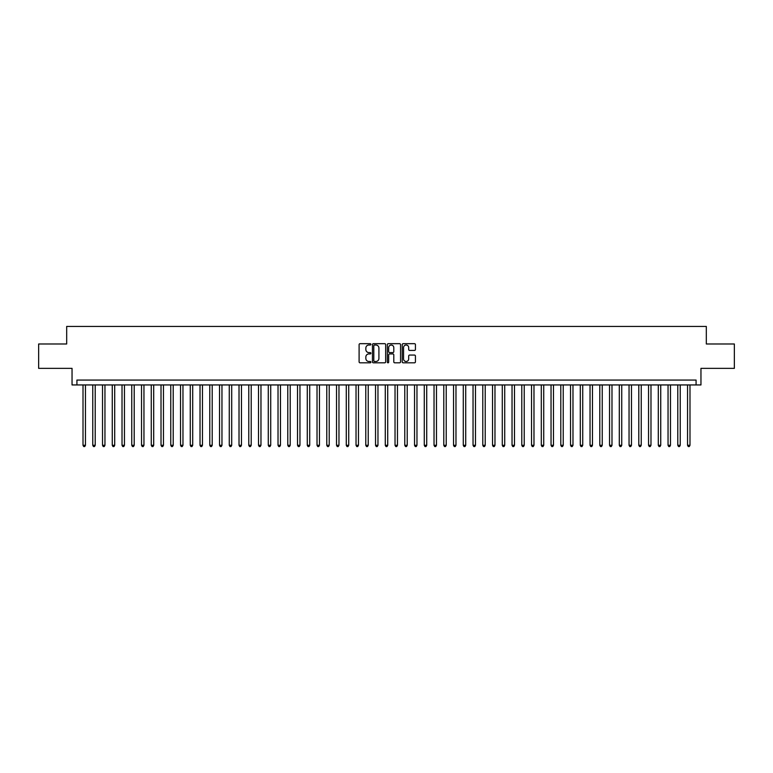 <?xml version="1.0" encoding="UTF-8"?>
<svg xmlns="http://www.w3.org/2000/svg" width="773" height="773" viewBox="0 0 773 773"><rect width="100%" height="100%" fill="white"/><g stroke="black" fill="none" stroke-linecap="round" stroke-linejoin="round"><path stroke-width="1.16" d="M370.895 344.352A0.667 0.667 0 0 0 370.228 343.676L360.063 343.676A0.957 0.957 0 0 0 359.107 344.632L359.107 361.861A0.957 0.957 0 0 0 360.063 362.817L370.228 362.817A0.667 0.667 0 0 0 370.895 362.151A0.667 0.667 0 0 0 370.228 361.484L368.914 361.484A3.063 3.063 0 0 1 365.851 358.421L365.851 356.981A3.063 3.063 0 0 1 368.914 353.918L370.228 353.918A0.667 0.667 0 0 0 370.895 353.251A0.667 0.667 0 0 0 370.228 352.585L368.914 352.585A3.063 3.063 0 0 1 365.851 349.522L365.851 348.082A3.063 3.063 0 0 1 368.914 345.019L370.228 345.019A0.667 0.667 0 0 0 370.895 344.352M414.473 350.43A0.957 0.957 0 0 0 415.43 349.473L415.43 344.632A0.957 0.957 0 0 0 414.473 343.676L403.177 343.676A0.957 0.957 0 0 0 402.221 344.632L402.221 361.861A0.957 0.957 0 0 0 403.177 362.817L414.473 362.817A0.957 0.957 0 0 0 415.43 361.861L415.43 356.024A0.957 0.957 0 0 0 414.473 355.068L409.642 355.068A0.957 0.957 0 0 0 408.685 356.024L408.685 358.923A2.561 2.561 0 0 1 406.125 361.484A2.561 2.561 0 0 1 403.564 358.923L403.564 347.579A2.561 2.561 0 0 1 406.125 345.019A2.561 2.561 0 0 1 408.685 347.579L408.685 349.473A0.957 0.957 0 0 0 409.642 350.43L414.473 350.43M696.077 384.944L700.956 384.944L700.956 368.363L734.35 368.363L734.35 343.985L706.319 343.985L706.319 326.438L66.681 326.438L66.681 343.985L38.65 343.985L38.65 368.363L72.044 368.363L72.044 384.944L696.077 384.944L696.077 380.065L76.923 380.065L76.923 384.944M385.659 344.632A0.957 0.957 0 0 0 384.703 343.676L373.407 343.676A0.957 0.957 0 0 0 372.451 344.632L372.451 361.861A0.957 0.957 0 0 0 373.407 362.817L384.703 362.817A0.957 0.957 0 0 0 385.659 361.861L385.659 344.632M388.297 343.676L399.593 343.676A0.957 0.957 0 0 1 400.549 344.632L400.549 361.861A0.957 0.957 0 0 1 399.593 362.817L394.752 362.817A0.957 0.957 0 0 1 393.795 361.861L393.795 354.875A0.957 0.957 0 0 0 392.839 353.918L389.631 353.918A0.957 0.957 0 0 0 388.674 354.875L388.674 362.151A0.667 0.667 0 0 1 388.007 362.817A0.667 0.667 0 0 1 387.341 362.151L387.341 344.632A0.957 0.957 0 0 1 388.297 343.676M374.461 345.019A0.667 0.667 0 0 0 373.794 345.686L373.794 360.807A0.667 0.667 0 0 0 374.461 361.484L375.852 361.484A3.063 3.063 0 0 0 378.915 358.421L378.915 348.082A3.063 3.063 0 0 0 375.852 345.019L374.461 345.019M393.795 347.628A2.561 2.561 0 0 0 391.235 345.067A2.561 2.561 0 0 0 388.674 347.628L388.674 351.628A0.957 0.957 0 0 0 389.631 352.585L392.839 352.585A0.957 0.957 0 0 0 393.795 351.628L393.795 347.628M83.011 384.944L83.011 445.296L85.455 445.296L85.455 384.944M85.455 445.296L84.721 446.562L83.745 446.562L83.011 445.296M92.77 384.944L92.77 445.296L95.205 445.296L95.205 384.944M95.205 445.296L94.47 446.562L93.494 446.562L92.77 445.296M102.519 384.944L102.519 445.296L104.954 445.296L104.954 384.944M104.954 445.296L104.22 446.562L103.244 446.562L102.519 445.296M112.269 384.944L112.269 445.296L114.704 445.296L114.704 384.944M114.704 445.296L113.969 446.562L112.993 446.562L112.269 445.296M122.018 384.944L122.018 445.296L124.453 445.296L124.453 384.944M124.453 445.296L123.719 446.562L122.752 446.562L122.018 445.296M131.768 384.944L131.768 445.296L134.202 445.296L134.202 384.944M134.202 445.296L133.478 446.562L132.502 446.562L131.768 445.296M141.517 384.944L141.517 445.296L143.952 445.296L143.952 384.944M143.952 445.296L143.227 446.562L142.251 446.562L141.517 445.296M151.266 384.944L151.266 445.296L153.701 445.296L153.701 384.944M153.701 445.296L152.977 446.562L152.001 446.562L151.266 445.296M161.016 384.944L161.016 445.296L163.461 445.296L163.461 384.944M163.461 445.296L162.726 446.562L161.75 446.562L161.016 445.296M170.765 384.944L170.765 445.296L173.21 445.296L173.21 384.944M173.21 445.296L172.476 446.562L171.5 446.562L170.765 445.296M180.524 384.944L180.524 445.296L182.959 445.296L182.959 384.944M182.959 445.296L182.225 446.562L181.249 446.562L180.524 445.296M190.274 384.944L190.274 445.296L192.709 445.296L192.709 384.944M192.709 445.296L191.975 446.562L190.999 446.562L190.274 445.296M200.023 384.944L200.023 445.296L202.458 445.296L202.458 384.944M202.458 445.296L201.724 446.562L200.748 446.562L200.023 445.296M209.773 384.944L209.773 445.296L212.208 445.296L212.208 384.944M212.208 445.296L211.473 446.562L210.507 446.562L209.773 445.296M219.522 384.944L219.522 445.296L221.957 445.296L221.957 384.944M221.957 445.296L221.233 446.562L220.257 446.562L219.522 445.296M229.272 384.944L229.272 445.296L231.707 445.296L231.707 384.944M231.707 445.296L230.982 446.562L230.006 446.562L229.272 445.296M239.021 384.944L239.021 445.296L241.456 445.296L241.456 384.944M241.456 445.296L240.732 446.562L239.756 446.562L239.021 445.296M248.771 384.944L248.771 445.296L251.215 445.296L251.215 384.944M251.215 445.296L250.481 446.562L249.505 446.562L248.771 445.296M258.52 384.944L258.52 445.296L260.965 445.296L260.965 384.944M260.965 445.296L260.23 446.562L259.255 446.562L258.52 445.296M268.279 384.944L268.279 445.296L270.714 445.296L270.714 384.944M270.714 445.296L269.98 446.562L269.004 446.562L268.279 445.296M278.029 384.944L278.029 445.296L280.464 445.296L280.464 384.944M280.464 445.296L279.729 446.562L278.753 446.562L278.029 445.296M287.778 384.944L287.778 445.296L290.213 445.296L290.213 384.944M290.213 445.296L289.479 446.562L288.503 446.562L287.778 445.296M297.528 384.944L297.528 445.296L299.963 445.296L299.963 384.944M299.963 445.296L299.228 446.562L298.262 446.562L297.528 445.296M307.277 384.944L307.277 445.296L309.712 445.296L309.712 384.944M309.712 445.296L308.987 446.562L308.012 446.562L307.277 445.296M317.027 384.944L317.027 445.296L319.462 445.296L319.462 384.944M319.462 445.296L318.737 446.562L317.761 446.562L317.027 445.296M326.776 384.944L326.776 445.296L329.211 445.296L329.211 384.944M329.211 445.296L328.486 446.562L327.51 446.562L326.776 445.296M336.526 384.944L336.526 445.296L338.97 445.296L338.97 384.944M338.97 445.296L338.236 446.562L337.26 446.562L336.526 445.296M346.275 384.944L346.275 445.296L348.72 445.296L348.72 384.944M348.72 445.296L347.985 446.562L347.009 446.562L346.275 445.296M356.034 384.944L356.034 445.296L358.469 445.296L358.469 384.944M358.469 445.296L357.735 446.562L356.759 446.562L356.034 445.296M365.784 384.944L365.784 445.296L368.219 445.296L368.219 384.944M368.219 445.296L367.484 446.562L366.508 446.562L365.784 445.296M375.533 384.944L375.533 445.296L377.968 445.296L377.968 384.944M377.968 445.296L377.234 446.562L376.258 446.562L375.533 445.296M385.283 384.944L385.283 445.296L387.717 445.296L387.717 384.944M387.717 445.296L386.983 446.562L386.017 446.562L385.283 445.296M395.032 384.944L395.032 445.296L397.467 445.296L397.467 384.944M397.467 445.296L396.742 446.562L395.766 446.562L395.032 445.296M404.781 384.944L404.781 445.296L407.216 445.296L407.216 384.944M407.216 445.296L406.492 446.562L405.516 446.562L404.781 445.296M414.531 384.944L414.531 445.296L416.966 445.296L416.966 384.944M416.966 445.296L416.241 446.562L415.265 446.562L414.531 445.296M424.28 384.944L424.28 445.296L426.725 445.296L426.725 384.944M426.725 445.296L425.991 446.562L425.015 446.562L424.28 445.296M434.03 384.944L434.03 445.296L436.474 445.296L436.474 384.944M436.474 445.296L435.74 446.562L434.764 446.562L434.03 445.296M443.789 384.944L443.789 445.296L446.224 445.296L446.224 384.944M446.224 445.296L445.49 446.562L444.514 446.562L443.789 445.296M453.538 384.944L453.538 445.296L455.973 445.296L455.973 384.944M455.973 445.296L455.239 446.562L454.263 446.562L453.538 445.296M463.288 384.944L463.288 445.296L465.723 445.296L465.723 384.944M465.723 445.296L464.988 446.562L464.013 446.562L463.288 445.296M473.037 384.944L473.037 445.296L475.472 445.296L475.472 384.944M475.472 445.296L474.738 446.562L473.772 446.562L473.037 445.296M482.787 384.944L482.787 445.296L485.222 445.296L485.222 384.944M485.222 445.296L484.497 446.562L483.521 446.562L482.787 445.296M492.536 384.944L492.536 445.296L494.971 445.296L494.971 384.944M494.971 445.296L494.247 446.562L493.271 446.562L492.536 445.296M502.286 384.944L502.286 445.296L504.721 445.296L504.721 384.944M504.721 445.296L503.996 446.562L503.02 446.562L502.286 445.296M512.035 384.944L512.035 445.296L514.48 445.296L514.48 384.944M514.48 445.296L513.745 446.562L512.77 446.562L512.035 445.296M521.785 384.944L521.785 445.296L524.229 445.296L524.229 384.944M524.229 445.296L523.495 446.562L522.519 446.562L521.785 445.296M531.544 384.944L531.544 445.296L533.979 445.296L533.979 384.944M533.979 445.296L533.244 446.562L532.268 446.562L531.544 445.296M541.293 384.944L541.293 445.296L543.728 445.296L543.728 384.944M543.728 445.296L542.994 446.562L542.018 446.562L541.293 445.296M551.043 384.944L551.043 445.296L553.478 445.296L553.478 384.944M553.478 445.296L552.743 446.562L551.767 446.562L551.043 445.296M560.792 384.944L560.792 445.296L563.227 445.296L563.227 384.944M563.227 445.296L562.493 446.562L561.527 446.562L560.792 445.296M570.542 384.944L570.542 445.296L572.977 445.296L572.977 384.944M572.977 445.296L572.252 446.562L571.276 446.562L570.542 445.296M580.291 384.944L580.291 445.296L582.726 445.296L582.726 384.944M582.726 445.296L582.001 446.562L581.025 446.562L580.291 445.296M590.041 384.944L590.041 445.296L592.476 445.296L592.476 384.944M592.476 445.296L591.751 446.562L590.775 446.562L590.041 445.296M599.79 384.944L599.79 445.296L602.235 445.296L602.235 384.944M602.235 445.296L601.5 446.562L600.524 446.562L599.79 445.296M609.539 384.944L609.539 445.296L611.984 445.296L611.984 384.944M611.984 445.296L611.25 446.562L610.274 446.562L609.539 445.296M619.299 384.944L619.299 445.296L621.734 445.296L621.734 384.944M621.734 445.296L620.999 446.562L620.023 446.562L619.299 445.296M629.048 384.944L629.048 445.296L631.483 445.296L631.483 384.944M631.483 445.296L630.749 446.562L629.773 446.562L629.048 445.296M638.798 384.944L638.798 445.296L641.232 445.296L641.232 384.944M641.232 445.296L640.498 446.562L639.522 446.562L638.798 445.296M648.547 384.944L648.547 445.296L650.982 445.296L650.982 384.944M650.982 445.296L650.248 446.562L649.281 446.562L648.547 445.296M658.296 384.944L658.296 445.296L660.731 445.296L660.731 384.944M660.731 445.296L660.007 446.562L659.031 446.562L658.296 445.296M668.046 384.944L668.046 445.296L670.481 445.296L670.481 384.944M670.481 445.296L669.756 446.562L668.78 446.562L668.046 445.296M677.795 384.944L677.795 445.296L680.23 445.296L680.23 384.944M680.23 445.296L679.506 446.562L678.53 446.562L677.795 445.296M687.545 384.944L687.545 445.296L689.989 445.296L689.989 384.944M689.989 445.296L689.255 446.562L688.279 446.562L687.545 445.296"/></g></svg>
